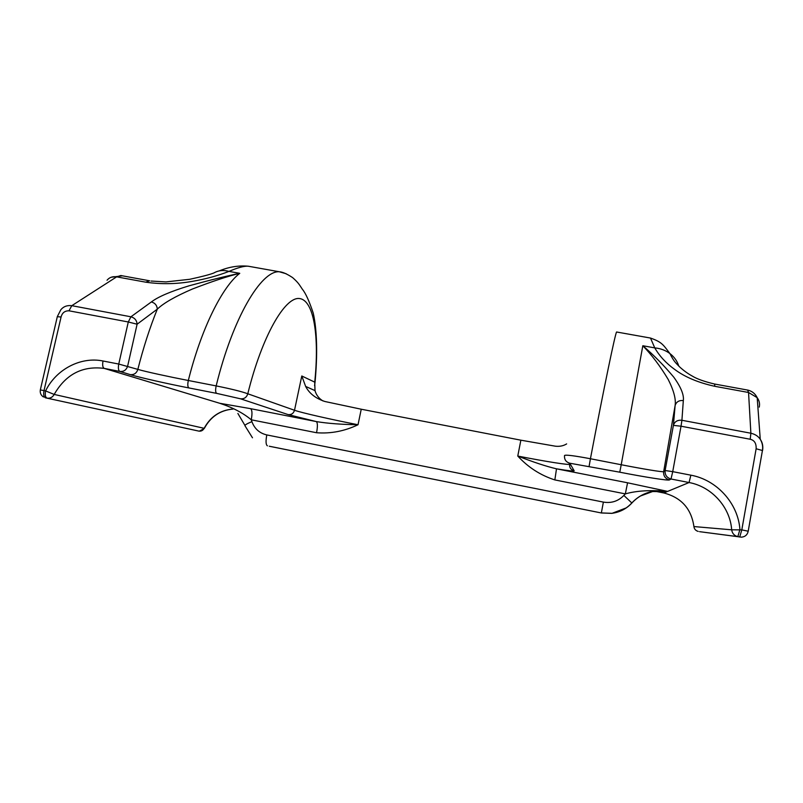 <?xml version="1.0" encoding="UTF-8"?>
<svg xmlns="http://www.w3.org/2000/svg" width="803" height="803" viewBox="0 0 803 803"><rect width="100%" height="100%" fill="white"/><g stroke="black" fill="none" stroke-linecap="round" stroke-linejoin="round"><path stroke-width="1.2" d="M219.741 403.277C232.81 407.573 243.309 413.083 251.249 419.798C252.413 413.545 252.162 409.831 250.506 408.647L219.741 403.277L104.229 368.396L119.878 371.448C118.382 370.564 118.011 368.105 118.754 364.05L103.025 360.999C80.782 356.381 56.09 369.3 45.59 390.92L44.014 390.599C43.282 394.624 43.774 397.033 45.5 397.826L198.863 431.111L45.5 397.826M627.565 482.794L556.499 468.822L554.853 479.923L625.336 493.885C636.518 490.713 650.621 489.88 667.644 491.396L627.565 482.794L625.336 493.885L623.871 495.421C618.25 501.202 611.414 503.431 603.374 502.096L266.797 434.925C259.52 433.208 254.561 428.792 251.921 421.675L251.249 419.798L316.563 432.737C317.737 426.433 317.657 422.719 316.322 421.585L250.506 408.647M316.563 432.737C330.786 433.821 344.607 431.161 358.028 424.747C341.636 424.506 327.734 423.452 316.322 421.585L288.136 414.599L240.458 398.79C244.172 399.121 246.611 397.455 247.786 393.781C242.004 391.613 231.465 388.983 216.168 385.912C215.314 390.007 215.475 392.496 216.659 393.37L240.458 398.79M566.647 443.908C563.395 445.906 559.651 446.669 555.405 446.197L520.866 440.185L361.24 409.219L324.934 401.51C315.689 398.459 309.255 393.44 305.642 386.424L314.977 390.599C316.312 395.156 319.002 398.609 323.037 400.978M568.976 463.01L569.628 464.114C569.317 467.567 570.833 469.795 574.175 470.799C574.145 471.401 568.263 470.739 556.499 468.822C546.291 466.413 533.383 462.157 517.774 456.054C528.123 467.336 540.479 475.296 554.853 479.923M204.333 428.36L54.192 394.434L45.59 390.92C44.858 394.946 45.349 397.355 47.076 398.137C50.167 398.549 52.536 397.314 54.192 394.434C65.756 374.318 82.438 365.636 104.229 368.396C102.684 367.503 102.282 365.044 103.025 360.999M314.575 385.671L314.987 382.74C317.697 354.655 317.034 329.882 313.25 313.13C309.235 301.095 305.602 293.125 302.37 289.241C299.158 284.483 298.646 282.977 292.603 277.597C286.882 273.853 282.425 271.906 279.243 271.755C261.176 270.45 232.74 317.918 216.168 385.912L188.324 380.492C169.102 376.778 145.624 371.679 137.845 369.39L118.754 364.05L128.289 321.983L137.102 324.221C136.791 320.367 134.733 317.888 130.929 316.794L128.289 321.983L68.978 310.801C64.812 310.761 62.172 312.829 61.078 317.004L44.014 390.599L40.331 389.937C39.869 392.918 40.903 395.277 43.442 396.983M748.195 531.275L748.205 531.225C747.382 534.828 745.144 536.805 741.48 537.167L700.256 531.757M623.871 495.421L631.881 503.019C637.612 496.826 644.658 492.922 653.03 491.295L667.644 491.396L689.064 482.533L690.861 475.175C716.748 479.843 738.087 503.23 739.924 529.508L737.837 536.645L739.704 537.016L741.801 529.88L731.684 529.819L693.912 526.557C691.343 508.741 681.325 497.539 663.84 492.972L654.816 491.195M762.579 450.433C763.241 446.137 762.459 442.423 760.25 439.281C762.328 442.754 763.061 446.448 762.459 450.342L748.205 531.225L741.801 529.88L756.135 448.757L762.549 450.553M690.861 475.175L672.723 471.652L671.017 479.01C666.731 477.725 664.774 474.904 665.125 470.528L663.669 471.632C663.318 475.908 665.245 478.668 669.431 479.923L671.017 479.01L689.064 482.533C711.588 486.618 730.118 506.984 731.684 529.819C732.216 533.423 734.263 535.691 737.837 536.645L699.554 531.666M756.135 448.757C756.396 443.417 754.429 440.245 750.213 439.251L681.024 426.202L681.918 420.28C677.481 419.859 674.64 421.555 673.396 425.379L675.112 405.545C676.307 401.831 679.047 400.175 683.323 400.567C684.106 394.935 680.944 387.156 673.827 377.229C663.961 365.465 653.632 354.966 642.822 345.742C651.855 355.046 660.317 366.288 668.206 379.458C673.797 390.559 676.106 399.252 675.112 405.545L663.669 471.632C662.897 472.315 642.601 468.912 621.221 464.736L619.775 472.194C644.568 477.062 668.327 480.816 669.431 479.923M747.603 390.057L748.547 392.486L757.189 397.666L760.25 439.281C758.193 436.2 755.061 434.182 750.875 433.229L748.547 392.486L714.841 386.323C698.128 382.64 684.678 376.958 674.49 369.28C666.119 363.247 659.544 356.12 654.756 347.89L642.822 345.742L621.221 464.736L590.426 458.744C574.275 455.702 565.643 454.618 564.529 455.492C564.178 459.477 565.924 462.056 569.789 463.221L619.775 472.194M253.919 267.228L248.298 266.225C244.323 265.853 237.879 267.58 228.985 271.394C217.673 275.79 205.407 279.123 192.198 281.391C176.519 284.142 161.012 284.403 145.664 282.164L116.646 276.854L71.798 305.682L130.929 316.794L151.376 301.938C155.049 302.992 157.027 305.391 157.308 309.135C149.83 327.594 143.346 347.679 137.845 369.39C136.6 373.214 134.061 374.951 130.247 374.62C139.431 377.44 166.643 383.603 188.946 387.949L216.659 393.37M151.376 301.938C158.111 296.809 170.658 291.429 189.026 285.818C209.643 280.177 226.546 276.011 239.756 273.321C227.42 276.342 211.621 281.582 192.359 289.04C175.255 296.417 163.571 303.112 157.308 309.135L137.102 324.221L127.647 366.108C126.362 370.012 123.772 371.799 119.878 371.448L130.247 374.62M672.723 471.652L665.125 470.528L673.396 425.379L681.024 426.202L672.723 471.652M305.943 386.936L306.937 387.006M315.017 390.609L314.736 382.138L314.977 390.599M361.24 409.219L358.028 424.747C331.167 419.497 301.406 412.742 294.51 410.263L247.786 393.781C261.959 336.246 284.965 296.608 299.419 298.535C314.023 300.121 319.453 336.678 314.736 382.138L301.787 375.985L305.642 386.424M714.841 386.323L714.57 384.025C704.442 381.626 697.004 378.976 692.266 376.065C687.93 373.686 683.785 370.695 679.82 367.091C675.835 362.886 674.219 362.113 669.893 353.551L669.893 353.551C665.546 350.319 660.508 348.432 654.756 347.89L650.5 338.053L649.677 337.902M616.834 332.041L650.5 338.053C661.833 342.078 663.037 344.477 669.893 353.551C674.229 356.873 677.21 361.079 678.826 366.148M68.978 310.801L71.798 305.682C67.191 305.14 63.537 306.495 60.837 309.747L57.374 316.492M188.946 387.949C187.671 387.056 187.47 384.577 188.324 380.492C201.232 328.738 222.2 286.842 239.756 273.321L228.985 271.394C223.425 269.858 218.386 270.38 213.869 272.97C210.055 274.506 202.025 276.613 189.789 279.283L165.96 281.913L151.064 281.04M569.628 464.114C570.782 465.519 545.839 461.584 517.774 456.054L520.866 440.185M251.921 421.675C246.501 423.833 244.242 425.289 245.146 426.042L252.473 437.786M224.529 404.582L225.633 404.832M226.055 405.184L222.883 404.22M663.84 492.972L667.072 491.627L652.588 491.536L640.513 495.983M574.175 470.799L569.789 463.221M626.159 507.928L611.926 513.368L601.367 512.976L269.276 446.227M232.94 409.038C220.032 410.182 210.416 416.647 204.082 428.431C202.888 430.518 201.151 431.422 198.863 431.111M270.189 446.428L601.367 512.976M603.374 502.096L601.357 512.936L612.006 513.318C619.876 512.224 626.501 508.791 631.881 503.019M266.797 434.925C265.632 441.208 265.843 444.842 267.419 445.826M61.078 317.004L57.304 316.693L40.331 389.897M693.912 526.567C694.274 529.117 695.719 530.733 698.239 531.405M616.574 331.99C615.208 333.707 604.137 386.735 590.426 458.744L589.131 466.202M301.787 375.985L294.51 410.263C293.507 413.455 291.379 414.9 288.136 414.599M219.259 270.902C228.955 266.877 238.642 265.321 248.298 266.225L279.243 271.755L286.239 273.773M750.213 439.251L750.875 433.229L681.918 420.28L683.323 400.567M714.279 383.975L748.005 390.138C752.18 391.202 755.242 393.711 757.189 397.666C759.297 400.577 759.979 403.728 759.247 407.121M145.664 282.164L149.639 280.799L120.811 275.529L116.646 276.854C112.601 276.232 109.389 277.366 107.03 280.257M122.407 275.82L111.165 277.246M237.879 413.455L244.945 425.419M611.926 513.368L612.006 513.318C619.876 512.224 626.481 508.761 631.841 502.929C637.622 496.776 644.689 492.901 653.03 491.295L660.006 490.904M199.335 431.181L204.283 428.461C210.597 416.707 220.163 410.243 232.97 409.068"/></g></svg>
